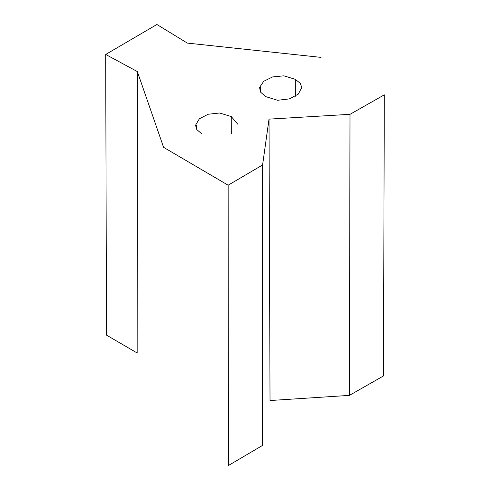 <?xml version="1.0" encoding="UTF-8"?>
<svg xmlns="http://www.w3.org/2000/svg" width="490" height="490" viewBox="0 0 490 490"><rect width="100%" height="100%" fill="white"/><g stroke="black" fill="none" stroke-linecap="round" stroke-linejoin="round"><path stroke-width="0.73" d="M349.413 395.381L350.001 114.323L384.307 94.846L383.474 375.946L349.413 395.381L270.027 400.532L269.016 119.131L350.001 114.323M262.297 445.575L262.591 164.971L228.144 185.202L228.432 465.5L262.297 445.575M262.591 164.971L269.016 119.131M228.144 185.202L163.593 147.337L137.335 71.565L105.693 54.457L156.91 24.5L187.321 43.089L321.036 57.379M265.739 96.64L260.6 92.175L259.541 87.508L263.718 81.279L272.612 76.93L283.906 75.828L295.305 79.337L300.229 83.282L301.803 87.434L298.306 94.105L289.345 98.9L277.597 100.272L265.739 96.64M201.825 133.844L196.857 129.648L195.535 125.244L199.332 118.807L208.17 114.244L219.618 113.006L231.249 116.547L237.773 124.203M105.693 54.457L106.489 335.111L137.157 352.996L137.335 71.565M295.305 79.337L295.384 96.236M231.249 116.547L231.292 133.592M260.472 91.973L260.478 87.49M301.76 88.255L301.76 87.845M196.441 128.993L196.453 125.146"/></g></svg>
